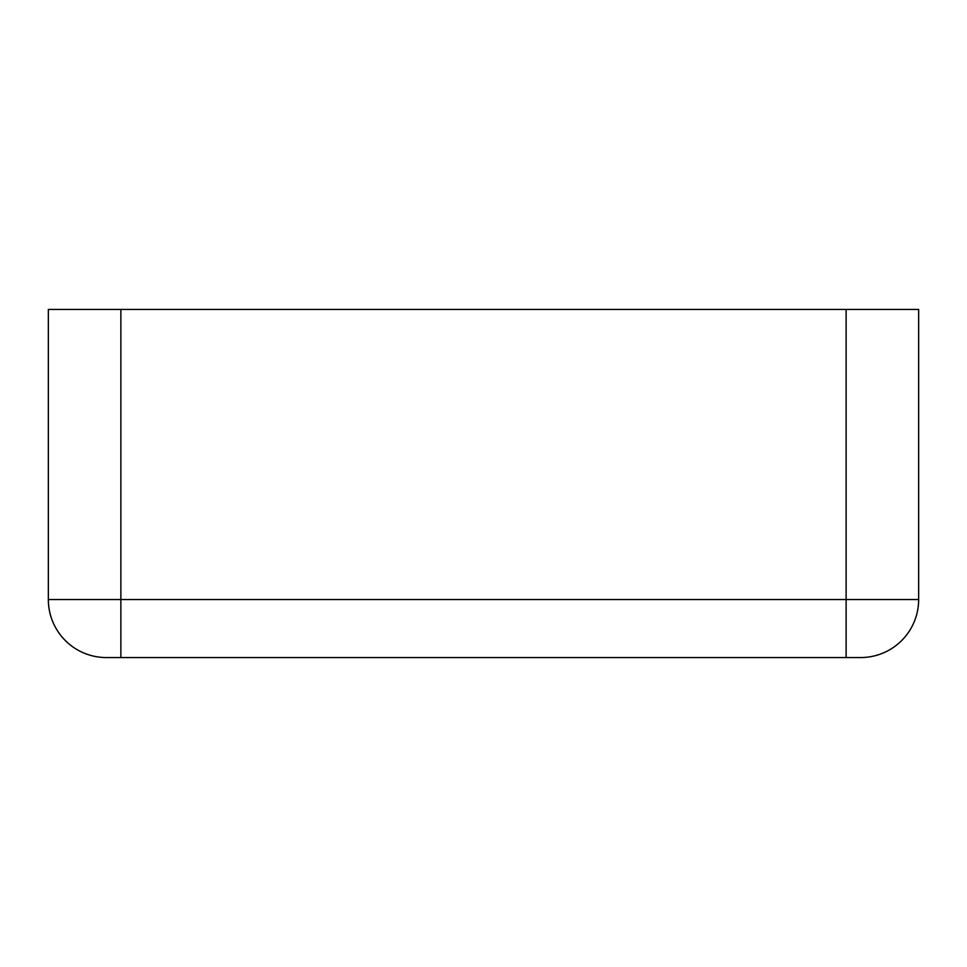 <?xml version="1.0" encoding="UTF-8"?>
<svg xmlns="http://www.w3.org/2000/svg" width="967" height="967" viewBox="0 0 967 967"><rect width="100%" height="100%" fill="white"/><g stroke="black" fill="none" stroke-linecap="round" stroke-linejoin="round"><path stroke-width="1.45" d="M120.875 657.56L106.37 657.56A58.02 58.02 0 0 1 48.35 599.54L48.35 309.44L918.65 309.44L918.65 599.54A58.02 58.02 0 0 1 860.63 657.56L120.875 657.56L120.875 309.44M48.35 599.54L918.65 599.54A58.02 58.02 0 0 1 860.63 657.56M846.125 309.44L846.125 657.56"/></g></svg>
